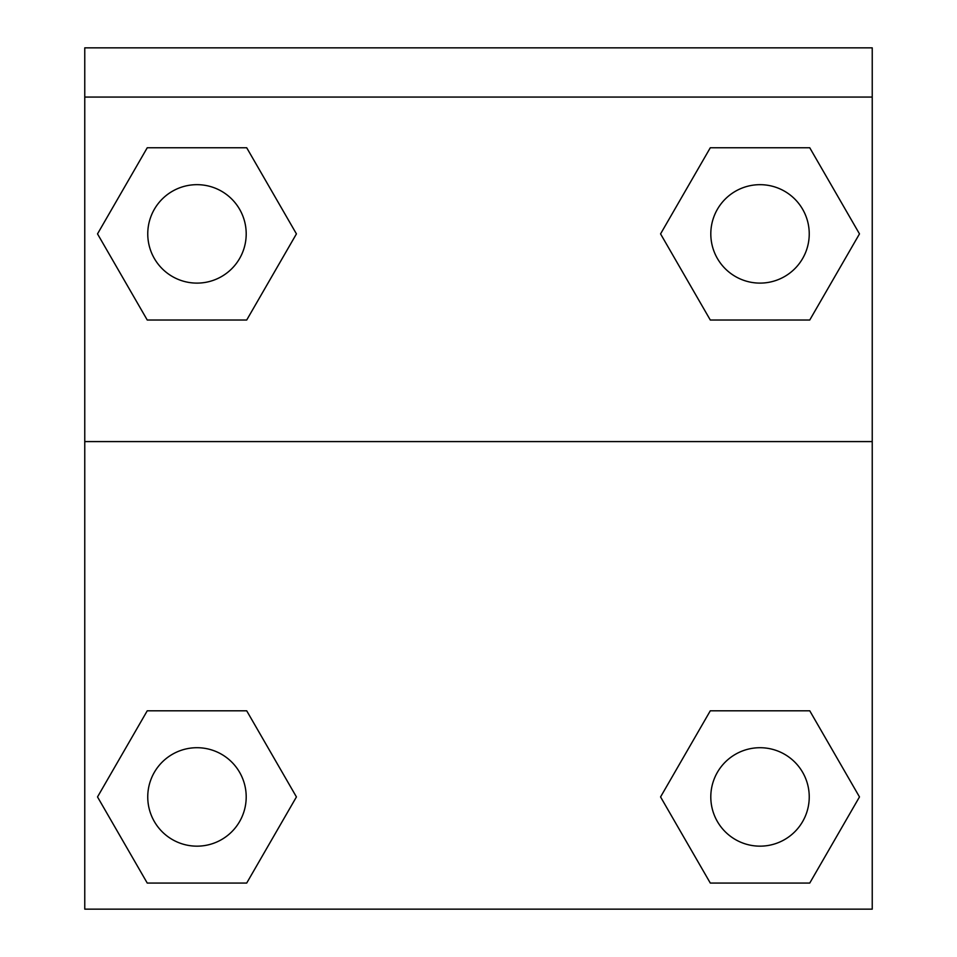 <?xml version="1.0" encoding="UTF-8"?>
<svg xmlns="http://www.w3.org/2000/svg" width="957" height="957" viewBox="0 0 957 957"><rect width="100%" height="100%" fill="white"/><g stroke="black" fill="none" stroke-linecap="round" stroke-linejoin="round"><path stroke-width="1.44" d="M663.416 792.001L710.297 710.8L747.788 710.8L710.297 710.8L660.569 796.93L710.297 710.8L809.754 710.8L710.297 710.8L809.754 710.8L859.482 796.93L809.754 883.06L859.482 796.93M147.246 710.8L246.703 710.8L147.246 710.8L97.518 796.93L147.246 710.8L246.703 710.8L296.431 796.93L246.703 883.06L147.246 883.06L246.703 883.06L147.246 883.06L97.518 796.93M293.584 238.831L246.703 320.021L209.212 320.021L246.703 320.021L296.431 233.891L246.703 320.021L147.246 320.021L246.703 320.021L147.246 320.021L97.518 233.891L147.246 147.761L97.518 233.891M809.754 320.021L710.297 320.021L809.754 320.021L859.482 233.891L809.754 320.021L710.297 320.021L660.569 233.891L710.297 147.761L660.569 233.891M872.234 97.064L872.234 47.85L84.766 47.85L84.766 97.064L872.234 97.064L872.234 909.15L84.766 909.15L84.766 97.064M809.754 883.06L710.297 883.06L809.754 883.06L710.297 883.06L660.569 796.93M84.766 441.584L872.234 441.584M710.297 147.761L809.754 147.761L710.297 147.761L809.754 147.761L859.482 233.891M147.246 147.761L246.703 147.761L147.246 147.761L246.703 147.761L296.431 233.891M809.239 796.93A49.214 49.214 0 0 0 735.419 754.307A49.214 49.214 0 0 0 735.419 839.564A49.214 49.214 0 0 0 809.239 796.93M246.2 796.93A49.214 49.214 0 0 0 172.368 754.307A49.214 49.214 0 0 0 172.368 839.564A49.214 49.214 0 0 0 246.2 796.93M809.239 233.891A49.214 49.214 0 0 0 735.419 191.268A49.214 49.214 0 0 0 735.419 276.513A49.214 49.214 0 0 0 809.239 233.891M246.2 233.891A49.214 49.214 0 0 0 172.368 191.268A49.214 49.214 0 0 0 172.368 276.513A49.214 49.214 0 0 0 246.2 233.891M710.297 710.8L747.788 710.8M209.212 710.8L246.703 710.8M747.788 320.021L710.297 320.021M246.703 320.021L209.212 320.021"/></g></svg>
